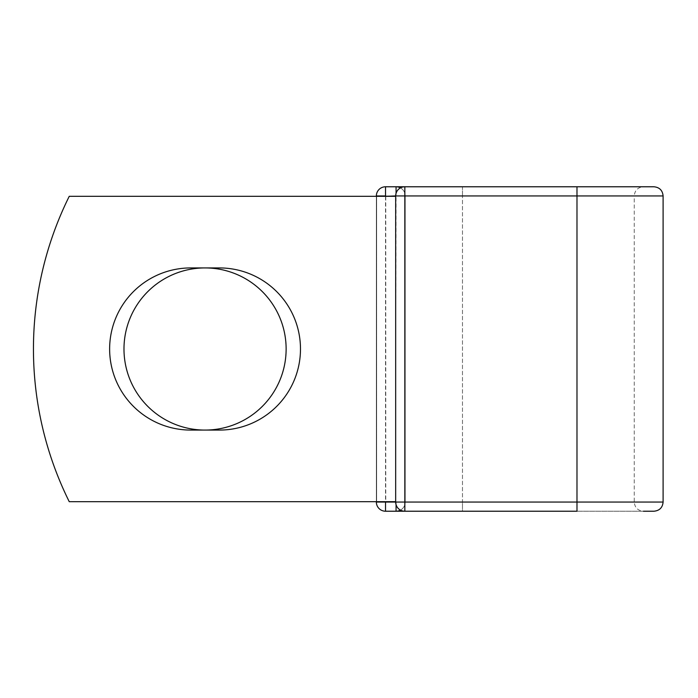 <?xml version="1.0" encoding="UTF-8"?>
<svg xmlns="http://www.w3.org/2000/svg" width="698" height="698" viewBox="0 0 698 698"><rect width="100%" height="100%" fill="white"/><g stroke="black" fill="none" stroke-linecap="round" stroke-linejoin="round"><path stroke-width="0.52" stroke-dasharray="3.49 2.62" d="M109.63 349A81.073 81.073 0 0 0 190.702 430.073L219.408 430.073A81.073 81.073 0 0 0 300.48 349A81.073 81.073 0 0 0 219.408 267.927L190.702 267.927A81.073 81.073 0 0 0 109.63 349M123.982 349A81.073 81.073 0 0 1 205.055 267.927A81.073 81.073 0 0 1 286.128 349A81.073 81.073 0 0 1 205.055 430.073A81.073 81.073 0 0 1 123.982 349M395.679 501.679L395.679 196.321L395.679 501.679L395.679 196.321L395.679 501.679L69.242 501.679A343.529 343.529 0 0 1 69.242 196.321A343.529 343.529 0 0 0 69.242 501.679A343.529 343.529 0 0 1 69.242 196.321L395.609 196.321L385.758 196.321L385.758 501.679L395.679 501.679L385.758 501.679M395.679 196.321L69.242 196.321L376.623 196.321L376.623 501.679L69.242 501.679L376.623 501.679L376.623 196.321L385.758 196.321M376.362 501.679L376.362 196.321L376.362 501.679M653.939 186.776L462.477 186.776L462.477 195.937L405.224 195.937A9.161 9.161 0 0 0 400.451 187.893A9.161 9.161 0 0 1 405.224 195.937L405.224 502.063L405.224 195.937A9.161 9.161 0 0 0 396.063 186.776A9.161 9.161 0 0 1 405.224 195.937L395.679 195.937L395.679 502.063A9.161 9.161 0 0 0 404.84 511.224L404.84 186.776A9.161 9.161 0 0 0 395.679 195.937L376.362 195.937A9.161 9.161 0 0 1 385.523 186.776A9.161 9.161 0 0 0 376.362 195.937M663.1 195.937L576.984 195.937L576.984 502.063L576.984 186.776L576.984 195.937L634.246 195.937C634.787 190.371 637.841 187.317 643.408 186.776L385.523 186.776M653.939 511.224L385.523 511.224A9.161 9.161 0 0 1 376.362 502.063A9.161 9.161 0 0 0 385.523 511.224M400.451 510.107A9.161 9.161 0 0 0 405.224 502.063A9.161 9.161 0 0 1 400.451 510.107A9.161 9.161 0 0 0 405.224 502.063A9.161 9.161 0 0 1 400.451 510.107M663.1 502.063L634.246 502.063C634.787 507.629 637.841 510.683 643.408 511.224L576.984 511.224L576.984 502.063L462.477 502.063L462.477 195.937L462.477 511.224L404.84 511.224L576.984 511.224L462.477 511.224L462.477 502.063L376.362 502.063M462.477 186.776L576.984 186.776L576.984 195.937L462.477 195.937L462.477 186.776M385.523 196.321L385.523 501.679M396.063 504.68L396.063 502.063L576.984 502.063L576.984 195.937L634.246 195.937L634.246 502.063L576.984 502.063L576.984 511.224L576.984 502.063L395.679 502.063L396.063 193.32"/><path stroke-width="1.05" d="M109.63 349A81.073 81.073 0 0 0 190.702 430.073L219.408 430.073A81.073 81.073 0 0 0 300.48 349A81.073 81.073 0 0 0 219.408 267.927L190.702 267.927A81.073 81.073 0 0 0 109.63 349M123.982 349A81.073 81.073 0 0 1 205.055 267.927A81.073 81.073 0 0 1 286.128 349A81.073 81.073 0 0 1 205.055 430.073A81.073 81.073 0 0 1 123.982 349M376.362 502.063L376.362 502.063A9.161 9.161 0 0 0 385.523 511.224A9.161 9.161 0 0 1 376.362 502.063L395.679 502.063L395.679 195.937L385.523 196.321M643.408 186.776L404.84 186.776L404.84 195.937L663.1 195.937C662.559 190.371 659.505 187.317 653.939 186.776L576.984 186.776L576.984 511.224L396.063 511.224A9.161 9.161 0 0 0 400.451 510.107A9.161 9.161 0 0 1 396.063 511.224L385.523 511.224L385.523 501.679M404.84 186.776A9.161 9.161 0 0 0 395.679 195.937A9.161 9.161 0 0 1 404.84 186.776L396.063 186.776A9.161 9.161 0 0 1 400.451 187.893A9.161 9.161 0 0 0 396.063 186.776L385.523 186.776A9.161 9.161 0 0 0 376.362 195.937A9.161 9.161 0 0 1 385.523 186.776L385.523 195.937L376.362 195.937M643.408 511.224L653.939 511.224C659.505 510.683 662.559 507.629 663.1 502.063L663.1 195.937M395.679 501.679L69.242 501.679A343.529 343.529 0 0 1 69.242 196.321L395.679 196.321M395.679 502.063A9.161 9.161 0 0 0 404.84 511.224L404.84 502.063L395.679 502.063M400.451 510.107A9.161 9.161 0 0 1 396.063 511.224A9.161 9.161 0 0 0 400.451 510.107M395.679 195.937L404.84 195.937L404.84 502.063L663.1 502.063M396.063 193.32L396.063 186.776M396.063 511.224L396.063 504.68"/></g></svg>
